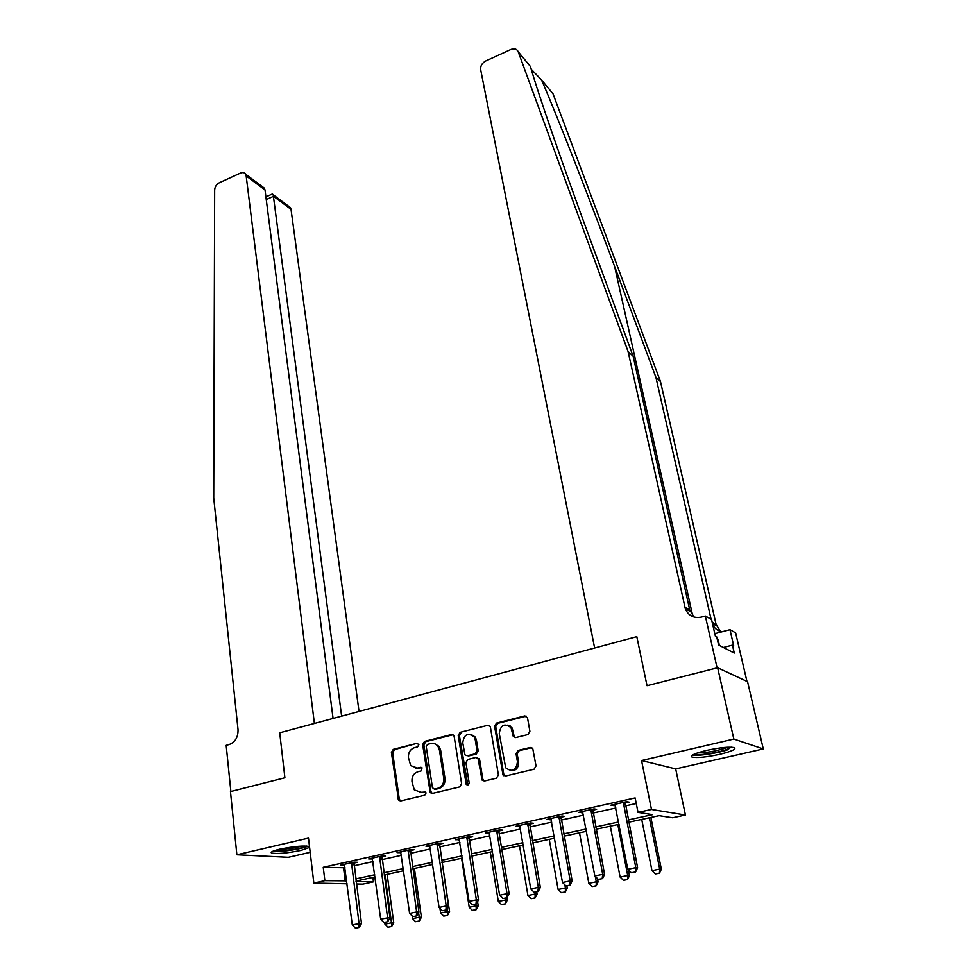 <?xml version="1.0" encoding="UTF-8"?>
<svg xmlns="http://www.w3.org/2000/svg" width="977" height="977" viewBox="0 0 977 977"><rect width="100%" height="100%" fill="white"/><g stroke="black" fill="none" stroke-linecap="round" stroke-linejoin="round"><path stroke-width="1.47" d="M418.864 744.706L417.008 743.314L393.255 749.359L391.398 752.473L398.579 800.261L400.607 800.957L424.726 795.229L426.057 793.006L425.667 792.091L421.05 792.298L414.333 789.904L411.976 781.771C411.671 776.63 413.674 773.271 417.997 771.696L421.124 770.926L422.076 767.837L420.574 767.287L417.46 768.056L410.719 765.638L408.459 757.725C408.166 752.632 410.157 749.286 414.443 747.686L417.545 746.904L418.864 744.706M706.493 750.421C694.928 753.291 690.055 755.477 691.899 757.004C696.65 758.14 705.919 757.26 719.695 754.329C731.358 751.484 736.304 749.274 734.533 747.698C729.77 746.55 720.415 747.466 706.493 750.421M309.489 846.595L309.453 846.571C304.006 845.435 294.101 846.302 279.74 849.196C273.047 850.808 270.287 852.066 271.447 852.982C276.931 854.118 286.786 853.263 301.001 850.405L309.587 847.401M527.946 734.557L529.9 731.297L527.531 717.936L524.661 715.921L496.499 723.09L494.582 726.302L503.033 775.042L505.451 776.031L534.065 769.229L536.031 765.944L532.758 748.565L530.23 747.466L518.005 750.458L516.051 753.719L517.444 761.791C516.161 770.535 512.253 772.538 505.707 767.812L499.259 733.519C500.627 724.787 504.547 722.846 511.02 727.682L513.291 736.536L515.771 737.574L527.946 734.557M746.953 681.396L735.608 632.815L729.966 629.677L733.703 645.797L732.445 645.125L734.277 653.051L718.583 645.015L716.715 636.857L715.372 636.149L711.561 619.479L705.345 616.023L717.106 667.877L647.03 685.695L636.809 636.65L279.715 732.799L284.893 777.765L279.715 732.799L314.399 723.468L245.984 174.443C244.751 172.55 242.907 172.099 240.464 173.076L219.361 182.723C216.479 184.299 214.916 186.717 214.659 189.99L213.719 497.916L238.034 729.624C238.193 737.171 235.237 742.129 229.192 744.535L226.175 745.341L230.865 791.492L284.893 777.765L230.462 791.602L236.874 854.777L308.488 838.107L313.837 883.061L324.877 880.656L323.24 867.295L635.135 797.928L638.03 812.388L651.488 809.457L685.427 815.013L672.64 817.749L659.109 815.661L628.626 822.231M529.961 65.96L518.213 51.769C516.833 48.935 514.366 48.178 510.8 49.534L485.801 60.953C482.064 63.041 480.354 65.947 480.672 69.648L594.627 648.007L636.809 636.65L647.03 685.695L717.643 667.743L733.837 739.052L641.547 760.546L651.488 809.457M454.171 736.548L453.731 735.425L451.459 734.545L424.519 741.409L422.65 744.547L430.21 792.628L432.359 793.409L459.703 786.912L461.62 783.701L454.171 736.548M460.118 732.347L487.657 725.337L490.051 726.314L490.442 727.352L498.404 774.92L496.463 778.168L484.433 781.026L482.101 780.098L478.022 758.445L475.689 757.517L467.836 759.447L465.931 762.646L469.143 782.736C468.838 784.946 467.861 785.484 466.2 784.372L458.213 735.522L460.118 732.347L487.657 725.337M717.643 667.743L747.564 681.677L763.281 748.932L733.837 739.052M236.874 854.777L288.337 857.305L310.173 852.323M323.24 867.295L345.015 867.784M354.004 865.793L372.97 861.616M382.019 859.613L401.425 855.327M410.535 853.324L430.393 848.94M439.565 846.912L459.898 842.43M469.119 840.391L489.941 835.799M499.235 833.747L520.546 829.033M529.9 826.982L551.724 822.158M561.14 820.082L583.501 815.148M592.966 813.059L615.876 808.003M625.414 805.891L636.247 803.497M353.882 863.106L357.448 862.312L354.114 862.154L340.79 865.109L344.625 865.158M381.873 856.902L385.488 856.096L382.227 855.913L368.671 858.93L372.555 858.966M410.364 850.588L414.028 849.77L410.853 849.563L397.053 852.628L400.997 852.665M439.381 844.152L443.082 843.334L440.004 843.102L425.948 846.216L429.941 846.253M468.923 837.607L472.673 836.776L469.681 836.52L455.367 839.695L459.422 839.719M499.003 830.951L502.801 830.108L499.906 829.815L485.325 833.039L489.44 833.063M529.656 824.161L533.503 823.306L530.694 822.976L515.844 826.273L520.02 826.286M560.871 817.236L564.767 816.369L562.068 816.015L546.937 819.373L551.175 819.385M592.685 810.189L596.629 809.31L594.04 808.919L578.616 812.351L582.915 812.351M625.109 803.009L629.103 802.117L626.623 801.702L610.906 805.182L615.266 805.182M641.547 760.546L675.693 768.911L763.281 748.932M675.693 768.911L685.427 815.013M372.848 877.419L373.446 881.865L362.846 884.136L356.361 884.002M628.174 819.923L652.575 814.635L638.03 812.388M324.877 880.656L346.676 880.851M355.701 878.897L374.728 874.781M383.814 872.815L403.293 868.59M412.441 866.611L432.371 862.3M441.58 860.31L461.987 855.889M471.256 853.886L492.152 849.367M501.482 847.34L522.878 842.711M532.27 840.684L554.191 835.933M563.631 833.894L586.09 829.033M595.591 826.969L618.6 821.987M347.055 883.794L313.837 883.061M356.031 881.437L373.446 881.865M619.052 824.295L596.031 829.265M586.518 831.317L564.047 836.165M554.594 838.205L532.66 842.931M523.269 844.958L501.848 849.587M492.518 851.602L471.598 856.108M462.341 858.111L441.909 862.52M432.701 864.498L412.746 868.809M403.599 870.776L384.108 874.989M375.021 876.943L355.982 881.059M503.985 774.859L503.07 775.079M343.562 868.101L345.223 881.169M344.16 865.256L344.051 864.389M371.968 859.101L371.846 858.221M400.265 852.823L400.143 851.944M429.074 846.436L428.94 845.557M458.408 839.939L458.262 839.048M488.268 833.32L488.121 832.428M503.534 774.969L503.656 775.677M518.702 826.579L518.543 825.675M549.685 819.715L549.526 818.799M581.266 812.717L581.095 811.802M613.446 805.585L613.263 804.657M415.506 768.24L417.46 768.056M421.746 767.519L418.718 768.264M419.304 792.469L421.05 792.298M425.313 791.761L422.308 792.469M417.008 743.314L394.525 749.603L392.669 752.705L399.275 799.052L400.558 800.969M452.998 734.753L425.764 741.653L423.896 744.792L430.918 791.504L432.237 793.434M427.56 744.364L426.241 746.575L432.445 787.67L434.325 789.123L437.659 788.329C442.068 786.741 444.095 783.346 443.753 778.144L439.418 749.957L437.891 746.184C436.023 743.827 433.678 742.935 430.857 743.534L427.56 744.364M434.35 743.619L439.125 746.428L440.651 750.202L444.987 778.339C445.329 783.542 443.302 786.925 438.905 788.512L435.571 789.306M477.191 757.7L479.658 759.813L482.821 779.133L484.189 781.075M461.315 732.616L459.422 735.791L467.836 784.971M475.225 739.699L474.089 736.78C467.788 732.347 464.014 734.362 462.756 742.825L464.954 754.879L467.25 755.771L475.091 753.841L477.008 750.629L475.225 739.699L476.41 739.955L475.274 737.049L471.073 734.423M476.41 739.955L478.193 750.873L476.287 754.073L468.447 756.003M507.845 725.056L512.156 727.963L514.049 735.803L515.319 737.647M510.348 770.658C515.844 771.073 518.592 768.191 518.579 762.023L517.444 761.791M531.793 747.661L519.141 750.702L517.187 753.951L518.579 762.023M526.334 716.153L497.659 723.371L495.742 726.583L503.766 774.138L505.158 776.08M384.669 922.349L384.914 924.144L391.496 922.825L384.95 874.806M391.252 926.55L387.954 927.21L391.63 926.538L391.496 922.825L393.743 922.776L387.112 874.342M384.914 924.144L387.954 927.21M391.63 926.538L393.743 922.776M355.433 928.15L359.231 927.454L355.433 928.15L352.282 924.963L344.295 864.34M351.5 862.74L359.047 923.595L361.478 923.546L359.231 927.454M353.992 862.178L361.478 923.546M352.282 924.963L359.047 923.595L358.828 927.466M359.035 711.451L291.024 209.322L273.548 196.304L266.257 199.552M341.632 716.129L273.206 194.753L290.462 207.625L291.024 209.322M333.072 718.437L265.011 189.953L246.546 176.19M288.117 205.866L290.462 207.625M260.468 185.251L264.242 188.06L265.011 189.953M271.997 194.154L273.206 194.753M530.499 66.619C536.984 90.14 562.251 163.611 591.061 241.783L633.133 356.226L689.725 609.856L694.024 617.061M541.551 79.967L553.043 93.853L660.489 381.604L655.921 377.366L614.606 266.428C586.566 191.004 555.876 112.856 541.551 79.967L531.61 69.648M633.133 356.226L628.101 351.561L685.317 608.744C688.406 615.705 693.731 618.49 701.291 617.11L705.345 616.023M660.489 381.604L716.092 624.364L720.367 631.35M711.073 619.198L655.921 377.366M518.213 51.769L628.101 351.561M729.966 629.677L714.81 633.682M712.844 625.06C714.871 628.761 717.961 630.983 722.113 631.753M732.445 645.125L723.383 647.482M412.147 915.938L412.526 918.612L419.231 917.269L418.559 912.603M418.95 921.042L415.604 921.702L419.316 921.03L419.231 917.269L421.417 917.232L414.407 868.443M412.526 918.612L415.604 921.702M419.316 921.03L421.417 917.232M439.931 908.305L440.627 912.994L447.442 911.626L446.99 908.647M447.148 915.425L443.729 916.108L447.503 915.425L447.442 911.626L449.567 911.602L442.178 862.459M440.627 912.994L443.729 916.108M447.503 915.425L449.567 911.602M461.608 858.27L469.216 907.267L476.153 905.874L475.872 904.03M475.836 909.709L472.355 910.405L476.178 909.709L476.153 905.874L478.217 905.862L477.57 901.686M469.216 907.267L472.355 910.405M476.178 909.709L478.217 905.862M383.876 922.435L387.722 921.738L383.876 922.435L380.688 919.223L372.213 858.136M379.552 856.511L387.576 917.83L389.945 917.794L387.722 921.738M381.995 855.974L389.945 917.794M380.688 919.223L387.576 917.83L387.319 921.751M412.831 916.621L416.727 915.913L412.831 916.621L409.607 913.385L400.643 851.834M408.105 850.173L416.629 911.968L418.925 911.944L416.727 915.913M410.487 849.648L418.925 911.944M409.607 913.385L416.629 911.968L416.349 915.913M431.15 792.286L431.309 793.385M442.325 910.698L446.269 909.978L442.325 910.698L439.064 907.438L429.575 845.41M437.183 843.725L446.208 905.984L448.443 905.984L446.269 909.978M439.491 843.212L448.443 905.984M439.064 907.438L446.208 905.984L445.903 909.978M490.307 852.078L498.319 901.441L505.378 900.025L505.085 898.168M505.024 903.896L501.494 904.604L505.365 903.896L505.378 900.025L507.381 900.025L507.014 897.778L502.96 898.522L507.014 897.778L509.139 893.723L507.039 893.699L496.89 832.038L498.978 832.245L509.139 893.723M498.319 901.441L501.494 904.604M505.365 903.896L507.381 900.025M472.355 904.665L476.361 903.933L472.355 904.665L469.058 901.368L459.043 838.877M466.786 837.155L476.349 899.902L478.51 899.902L476.361 903.933M469.033 836.666L478.51 899.902M469.058 901.368L476.349 899.902L476.007 903.933M306.375 846.045C303.932 847.377 298.877 848.647 291.231 849.856C282.89 851.052 277.224 851.333 274.232 850.723M278.237 849.55L291.012 848.463L302.259 846.058M272.681 851.321C276.601 851.785 282.829 851.394 291.366 850.161C299.17 848.94 304.714 847.609 308.011 846.192M731.407 747.185L726.57 749.567C717.045 752.998 697.016 755.844 694.256 754.159M697.566 752.888C705.956 752.864 715.176 751.313 725.239 748.235L727.792 747.222M692.534 755.038C697.761 756.296 718.51 753.096 728.61 749.481M719.402 645.443L718.144 639.947L717.423 639.935M519.508 845.777L527.946 895.506L535.14 894.065L534.822 892.196M534.749 897.985L531.158 898.693L535.078 897.985L535.14 894.065L537.069 894.089L536.691 891.818M527.946 895.506L531.158 898.693M535.078 897.985L537.069 894.089M549.245 839.353L558.111 889.461L565.427 887.995L564.865 884.857M565.024 891.952L561.36 892.685L565.329 891.964L565.427 887.995L567.307 888.044L566.892 885.76M558.111 889.461L561.36 892.685M565.329 891.964L567.307 888.044M579.508 832.831L588.826 883.318L596.288 881.816L595.274 876.393M595.836 885.821L592.111 886.566L596.141 885.834L596.288 881.816L598.083 881.877L597.46 878.555M588.826 883.318L592.111 886.566M596.141 885.834L598.083 881.877M610.332 826.176L620.114 877.053L627.71 875.526L617.806 824.564M627.234 879.569L623.436 880.326L627.515 879.581L627.71 875.526L629.432 875.612L628.296 869.774M620.114 877.053L623.436 880.326M627.515 879.581L629.432 875.612M641.718 819.41L651.977 870.666L659.719 869.115L649.339 817.761M659.206 873.206L655.335 873.975L659.475 873.218L659.719 869.115L661.356 869.212L650.877 817.431M651.977 870.666L655.335 873.975M659.475 873.218L661.356 869.212M502.96 898.522L499.626 895.201L489.05 832.221M496.939 830.462L496.89 832.038M499.113 829.986L498.978 832.245M499.626 895.201L507.039 893.699L506.672 897.778M510.165 725.923L510.287 726.717M534.138 892.257L538.254 891.512L534.138 892.257L530.755 888.899L519.617 825.431M527.653 823.648L538.315 887.372L540.342 887.421L538.254 891.512M529.754 823.184L540.342 887.421M530.755 888.899L538.315 887.372L537.912 891.5M565.903 885.883L570.079 885.113L565.903 885.883L562.496 882.487L550.759 818.531M558.942 816.711L570.202 880.936L572.143 880.998L570.079 885.113M560.969 816.259L572.143 880.998M562.496 882.487L570.202 880.936L569.762 885.101M598.29 879.373L602.528 878.604L598.29 879.373L594.834 875.954L582.487 811.484M590.829 809.64L602.687 874.366L604.555 874.452L602.528 878.604M592.783 809.2L604.555 874.452M594.834 875.954L602.687 874.366L602.211 878.592M631.301 872.742L635.6 871.96L631.301 872.742L627.808 869.298L614.826 804.315M623.326 802.422L635.807 867.674L637.602 867.784L635.6 871.96M625.195 802.007L637.602 867.784M627.808 869.298L635.807 867.674L635.306 871.936M425.203 791.688L424.189 791.553M421.685 767.482L420.574 767.287M399.275 799.052L397.981 798.893M392.669 752.705L391.398 752.473M394.525 749.603L393.255 749.359M430.918 791.504L429.66 791.333M423.896 744.792L422.65 744.547M425.764 741.653L424.519 741.409M452.669 734.814L451.459 734.545M438.905 788.512L437.659 788.329M444.987 778.339L443.753 778.144M440.651 750.202L439.418 749.957M482.821 779.133L481.624 778.925M479.658 759.813L478.474 759.581M467.055 783.713L465.846 783.517M459.422 735.791L458.213 735.522M476.287 754.073L475.091 753.841M478.193 750.873L477.008 750.629M514.049 735.803L512.913 735.534M513.157 730.601L512.009 730.32M517.187 753.951L516.051 753.719M519.141 750.702L518.005 750.458M531.341 747.723L530.23 747.466M503.766 774.138L502.605 773.931M495.742 726.583L494.582 726.302M497.659 723.371L496.499 723.09M525.785 716.214L524.661 715.921M351.415 864.242L353.821 864.352M351.415 863.424L353.821 863.534M614.606 266.428L692.913 616.682M689.725 609.856L684.865 607.181M712.184 622.215L716.092 624.364M379.467 858.038L381.824 858.16M379.467 857.195L381.824 857.33M408.032 851.712L410.328 851.859M408.02 850.869L410.316 851.016M437.11 845.276L439.345 845.435M437.098 844.421L439.332 844.592M466.725 838.718L468.887 838.901M466.713 837.863L468.875 838.046M496.866 831.183L498.954 831.39M527.604 825.235L529.632 825.467M527.58 824.368L529.607 824.6M558.905 818.311L560.859 818.555M558.868 817.431L560.822 817.688M590.804 811.252L592.685 811.521M590.767 810.373L592.636 810.641M623.314 804.059L625.109 804.352M623.265 803.167L625.06 803.46M399.862 800.419L398.579 800.261M431.455 792.799L430.21 792.628M439.125 746.428L437.891 746.184M483.285 780.293L482.101 780.098M479.206 758.677L478.022 758.445M467.409 784.555L466.2 784.372M475.274 737.049L474.089 736.78M514.427 736.805L513.291 736.536M512.156 727.963L511.02 727.682M504.193 775.237L503.033 775.042M245.984 174.443L264.242 188.06M272.534 193.91L265.903 196.865M712.514 623.644L716.52 625.842M690.177 611.407L685.317 608.744"/></g></svg>

